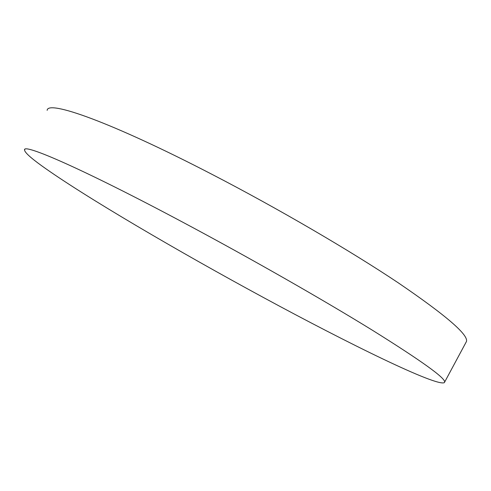 <?xml version="1.0" encoding="UTF-8"?>
<svg xmlns="http://www.w3.org/2000/svg" width="491" height="491" viewBox="0 0 491 491"><rect width="100%" height="100%" fill="white"/><g stroke="black" fill="none" stroke-linecap="round" stroke-linejoin="round"><path stroke-width="0.74" d="M444.367 382.636C436.438 386.847 348.272 343.522 263.52 297.552C178.104 251.306 83.832 196.087 41.753 165.823C30.344 157.586 24.605 152.29 24.55 149.927C22.85 142.924 83.666 169.266 184.585 223.172C250.465 258.321 323.594 300.093 372.601 330.357C421.388 360.824 445.405 378.064 444.65 382.078L444.367 382.636M47.154 110.358C47.504 99.814 110.622 121.756 211.897 174.293C278.035 208.522 350.531 250.901 398.391 282.92C445.932 315.332 468.623 334.868 466.45 341.515L465.898 342.54M444.65 382.078L466.45 341.515M24.55 149.927L24.845 149.411"/></g></svg>
